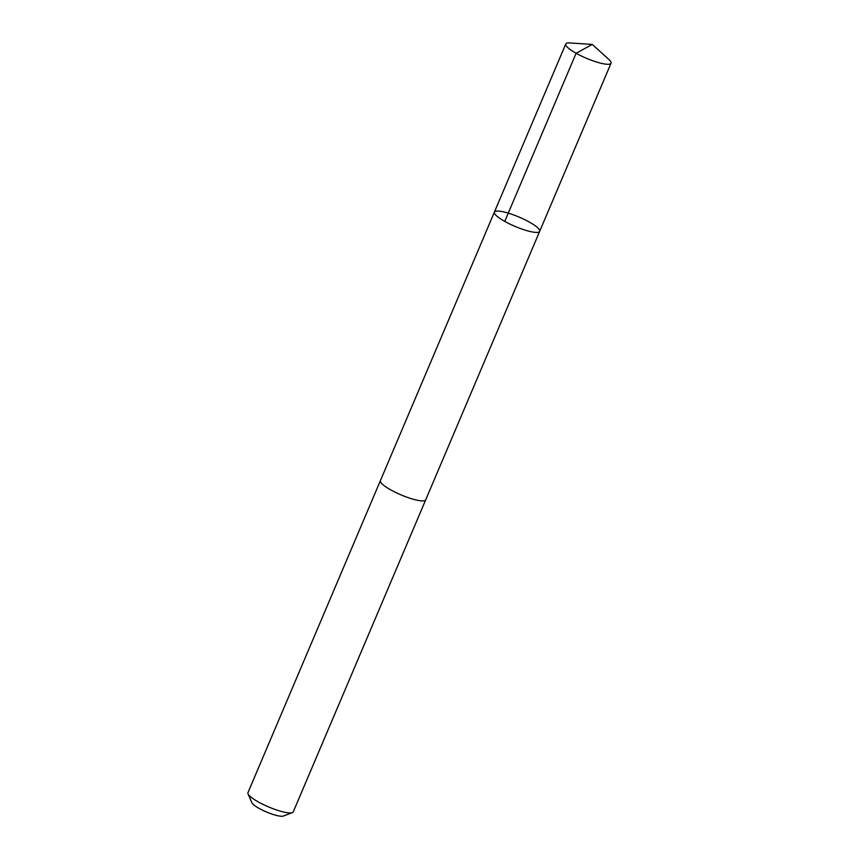 <?xml version="1.0" encoding="UTF-8"?>
<svg xmlns="http://www.w3.org/2000/svg" width="859" height="859" viewBox="0 0 859 859"><rect width="100%" height="100%" fill="white"/><g stroke="black" fill="none" stroke-linecap="round" stroke-linejoin="round"><path stroke-width="1.29" d="M425.742 499.745A24.61 5.079 -157 0 1 425.71 499.841A24.6 5.068 -157 0 1 424.883 500.572A24.6 5.068 -157 0 1 398.866 493.936A24.6 5.068 -157 0 1 380.408 480.621L494.387 212.119A24.6 5.068 23 0 0 512.844 225.434A24.6 5.068 23 0 0 538.861 232.07A24.6 5.068 23 0 0 539.677 231.339A24.6 5.068 23 0 0 519.008 217.059A24.6 5.068 23 0 0 494.387 212.119A24.6 5.068 23 0 0 512.844 225.434A24.6 5.068 23 0 0 538.861 232.07A24.6 5.068 23 0 0 539.677 231.339L611.039 63.212A24.61 5.079 -157 0 1 610.223 63.942A24.61 5.079 -157 0 1 584.206 57.306A24.61 5.079 -157 0 1 565.748 43.992A24.61 5.079 -157 0 1 566.564 43.261A24.61 5.079 -157 0 1 569.904 42.95L592.291 44.421L608.902 59.507A24.61 5.079 -157 0 1 611.039 63.212M539.677 231.339L425.699 499.841A24.61 5.079 -157 0 1 401.078 494.902A24.61 5.079 -157 0 1 380.408 480.621A24.61 5.079 -157 0 1 380.451 480.525M425.71 499.841L293.252 811.884A24.61 5.079 -157 0 1 292.328 812.646A24.61 5.079 -157 0 1 268.62 806.934A24.61 5.079 -157 0 1 248.047 793.856A24.61 5.079 -157 0 1 247.961 792.653L380.408 480.621M292.328 812.646L283.341 816.05A17.502 3.608 -157 0 1 266.483 811.991A17.502 3.608 -157 0 1 251.848 802.682L248.047 793.856M504.748 221.397L576.11 53.269L592.291 44.421M494.387 212.119L565.748 43.992"/></g></svg>
